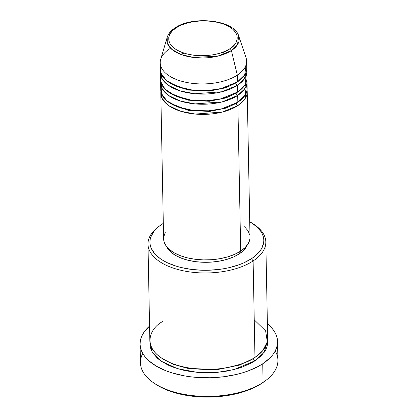 <?xml version="1.0" encoding="UTF-8"?>
<svg xmlns="http://www.w3.org/2000/svg" width="418" height="418" viewBox="0 0 418 418"><rect width="100%" height="100%" fill="white"/><g stroke="black" fill="none" stroke-linecap="round" stroke-linejoin="round"><path stroke-width="0.63" d="M160.805 66.206L161.014 73.202L166.5 80.575L177.739 86.725L192.766 90.163L208.154 90.513L221.179 88.548L237.445 81.897A43.211 21.929 -1.1 0 0 246.761 67.941L246.63 61.174A43.211 21.929 178.9 0 1 237.314 75.125L231.41 50.573A1.965 1.317 -123.3 0 0 229.9 48.739C224.753 53.248 201.894 59.816 181.673 52.287C162.038 44.376 168.736 31.554 176.046 27.886C181.193 23.377 204.052 16.809 224.273 24.338C243.908 32.249 237.215 45.071 229.9 48.739A1.965 1.317 56.7 0 1 231.41 50.573L237.508 44.669L238.715 35.979A36.235 18.392 178.9 0 1 231.41 50.573L237.314 75.125A43.211 21.929 -1.1 0 0 246.024 57.721L238.715 35.979C234.414 19.787 192.604 15.435 175.001 27.933A1.965 1.317 56.7 0 1 176.046 27.886L180.717 25.357L186.245 23.33L192.416 21.877L198.994 21.057L205.724 20.9L212.344 21.412L218.609 22.572L224.273 24.338L229.116 26.642L232.957 29.396L235.642 32.489L237.074 35.807L237.194 39.219L236.003 42.599L233.537 45.813L229.9 48.739L225.229 51.268L219.701 53.295L213.53 54.748L206.952 55.568L200.227 55.725L193.602 55.213L187.337 54.053L181.673 52.287L176.83 49.982L172.995 47.234L170.304 44.136L168.872 40.818L168.752 37.406L169.943 34.025L172.409 30.812L176.046 27.886A1.965 1.317 -123.3 0 0 175.006 27.933C170.915 30.598 168.308 33.738 167.169 37.354A36.235 18.392 178.9 0 1 174.583 28.56A1.965 1.317 56.7 0 1 175.006 27.933M236.327 103.293L238.302 101.887L236.327 103.293A1.965 1.317 -123.3 0 0 237.899 105.582L222.355 112.055L195.253 114.062L180.435 111.178L168.7 105.597L162.194 98.564L160.904 91.594A43.211 21.929 178.9 0 0 160.81 93.287A43.211 21.929 178.9 0 0 190.023 113.414A43.211 21.929 178.9 0 0 237.899 105.582L240.695 251.103A43.211 21.929 -1.1 0 0 250.011 237.147L247.216 91.631A43.211 21.929 178.9 0 1 237.899 105.582A1.965 1.317 56.7 0 1 236.327 103.293L226.222 108.084L209.575 111.434L188.178 110.331L170.116 103.199L188.178 110.331L209.575 111.434L226.222 108.084L236.327 103.293A1.965 1.317 56.7 0 1 236.332 103.131M161.196 86.51L161.405 93.507L166.886 100.879L178.125 107.029L193.158 110.467L208.545 110.817L221.566 108.852L237.837 102.201A43.211 21.929 -1.1 0 0 247.153 88.245L247.022 81.479A43.211 21.929 178.9 0 1 237.706 95.429L222.162 101.903L195.06 103.91L180.236 101.025L168.501 95.445L161.996 88.412L160.711 81.442A43.211 21.929 178.9 0 0 160.616 83.135A43.211 21.929 178.9 0 0 189.829 103.256A43.211 21.929 178.9 0 0 237.706 95.429L237.837 102.201L237.706 95.429A1.965 1.317 56.7 0 1 236.133 93.141A1.965 1.317 -123.3 0 0 237.706 95.429L244.54 89.055L246.86 79.786A43.211 21.929 178.9 0 1 247.022 81.479M169.917 93.047L187.98 100.179L209.381 101.281L226.023 97.932L236.133 93.141L226.023 97.932L209.381 101.281L187.98 100.179L169.917 93.047M161.625 74.655L160.742 81.609L165.089 89.264L175.664 95.988L190.817 100.033L206.853 100.754L220.589 98.883L237.638 92.049A43.211 21.929 -1.1 0 0 246.954 78.093L246.829 71.326A43.211 21.929 178.9 0 1 237.513 85.277L221.968 91.751L194.861 93.757L180.043 90.868L168.308 85.293L161.803 78.26L160.517 71.29A43.211 21.929 178.9 0 0 160.418 72.983A43.211 21.929 178.9 0 0 189.636 93.104A43.211 21.929 178.9 0 0 237.513 85.277L237.638 92.049L237.513 85.277A1.965 1.317 56.7 0 1 235.94 82.989A1.965 1.317 -123.3 0 0 237.513 85.277L244.342 78.903L246.667 69.634A43.211 21.929 178.9 0 1 246.829 71.326M169.724 82.895L187.786 90.027L209.183 91.124L225.83 87.78L235.94 82.989L225.83 87.78L209.183 91.124L187.786 90.027L169.724 82.895M162.545 321.604C149.999 327.9 138.504 349.908 172.206 363.482C187.75 369.653 208.854 370.609 223.797 368.206C238.84 365.41 249.232 361.805 254.964 357.4L253.115 260.952A58.928 29.908 -1.1 0 0 254.175 224.529L252.566 223.452A56.963 28.91 178.9 0 1 251.542 258.664L253.115 260.952L254.964 357.4A58.928 29.908 -1.1 0 0 267.672 338.371L265.817 241.923A58.928 29.908 178.9 0 1 253.115 260.952A58.928 29.908 178.9 0 1 187.828 271.627A58.928 29.908 178.9 0 1 147.988 244.185A58.928 29.908 178.9 0 1 159.76 225.788M160.522 225.218L158.96 226.352A58.928 29.908 -1.1 0 0 171.5 267.468A58.928 29.908 -1.1 0 0 253.115 260.952L251.542 258.664A56.963 28.91 178.9 0 1 172.65 264.96A56.963 28.91 178.9 0 1 160.522 225.218A56.963 28.91 178.9 0 1 162.2 224.064A56.963 28.91 178.9 0 1 163.307 223.358L158.955 226.415L156.17 228.918L153.871 231.535L150.82 237.032L150.104 239.854L149.926 242.696L150.302 245.523L151.222 248.308L154.655 253.653L160.094 258.523L163.506 260.722L167.331 262.734L176.088 266.125L180.937 267.473L191.324 269.401L202.312 270.247L207.898 270.258L218.99 269.443L224.382 268.622L229.613 267.546L239.362 264.646L243.793 262.849L251.542 258.664L254.792 256.307L259.876 251.187L261.663 248.475L263.643 242.868L263.815 240.026L263.439 237.205L262.52 234.414L261.067 231.697L256.61 226.566L249.713 221.702A56.963 28.91 178.9 0 1 252.566 223.452M140.087 344.207L140.448 362.819A68.745 34.893 -1.1 0 0 186.924 394.832A68.745 34.893 -1.1 0 0 263.089 382.376L261.584 383.473A66.781 33.895 -1.1 0 0 263.549 382.115L265.116 380.981A68.745 34.893 178.9 0 1 263.089 382.376A68.745 34.893 -1.1 0 0 277.913 360.18L277.552 341.563A68.745 34.893 178.9 0 1 262.734 363.764L263.089 382.376L262.734 363.764A68.745 34.893 178.9 0 1 186.564 376.221A68.745 34.893 178.9 0 1 140.087 344.207A68.745 34.893 178.9 0 1 149.56 326.05L144.853 331.025L142.695 334.301L141.174 337.66L140.307 341.067L140.098 344.495L140.547 347.907L141.66 351.266L143.416 354.548L145.804 357.719L148.798 360.744L156.484 366.252L166.181 370.865L171.673 372.778L183.664 375.719L190.059 376.722L196.627 377.402L210.061 377.757L223.447 376.775L236.264 374.486L242.309 372.882L248.036 370.985L258.293 366.408L262.734 363.764L270.018 357.907L272.792 354.746L274.945 351.47L276.47 348.11L277.338 344.704L277.547 341.276L277.092 337.864L275.985 334.505L274.229 331.223L271.841 328.052L267.389 323.788A68.745 34.893 178.9 0 1 277.552 341.563M275.243 350.921A68.745 34.893 178.9 0 1 265.116 380.981M253.46 358.492A1.965 1.317 -123.3 0 0 255.032 360.781L234.085 369.549L217.464 372.349L197.594 372.407L177.478 368.66L161.327 361.262L152.115 351.81L149.968 342.321L150.302 347.186L151.253 350.07L152.758 352.881L157.372 358.195L160.434 360.64L167.921 364.998L172.273 366.868L181.992 369.899L187.259 371.027L198.372 372.469L209.883 372.778L221.357 371.931L226.937 371.09L237.529 368.598L242.43 366.973L251.228 363.049L255.032 360.781A1.965 1.317 56.7 0 1 253.46 358.492L239.571 365.081L216.728 369.711L187.311 368.279L173.392 364.35L162.309 358.566L173.392 364.35L187.311 368.279L216.728 369.711L239.571 365.081L253.46 358.492L255.9 356.768L253.46 358.492M249.875 239.117L248.37 243.37L245.272 247.419L240.695 251.103L237.899 105.582L244.734 99.212L247.054 89.938A43.211 21.929 178.9 0 1 247.216 91.631M239.221 253.888A41.246 20.937 -1.1 0 0 247.184 245.209L243.589 250.372L239.221 253.888L233.605 256.924L226.964 259.359L219.554 261.104L211.654 262.091L203.571 262.279L195.614 261.663L188.09 260.268L181.287 258.146L175.466 255.382L170.857 252.075L167.628 248.36L166.735 246.751A41.246 20.937 -1.1 0 0 197.933 261.929A41.246 20.937 -1.1 0 0 239.221 253.888L239.185 252.038L239.221 253.888M253.35 223.991A58.928 29.908 178.9 0 1 265.817 241.923M167.169 37.354L167.299 43.221L171.861 49.413L181.26 54.591L193.868 57.496L217.741 56.158L231.41 50.573A36.235 18.392 178.9 0 1 188.591 56.649A36.235 18.392 178.9 0 1 167.169 37.354L160.7 59.361A43.211 21.929 -1.1 0 0 186.245 82.372A43.211 21.929 -1.1 0 0 237.314 75.125L237.445 81.897L237.314 75.125A43.211 21.929 178.9 0 1 189.438 82.952A43.211 21.929 178.9 0 1 160.225 62.831A43.211 21.929 178.9 0 1 169.541 48.88M160.418 72.983L160.549 79.754A43.211 21.929 -1.1 0 0 189.762 99.876A43.211 21.929 -1.1 0 0 237.638 92.049L244.891 85.037L246.374 74.718M160.225 62.831L160.355 69.597A43.211 21.929 -1.1 0 0 189.568 89.724A43.211 21.929 -1.1 0 0 237.445 81.897L244.697 74.885L246.181 64.565M263.596 382.083L257.269 386.039L252.493 388.385L241.745 392.33L229.743 395.156L223.416 396.112L210.416 397.069L203.864 397.058L190.984 396.06L178.799 393.803L167.79 390.37L162.853 388.249L155.595 384.163M267.609 340.064L267.551 344.442L266.804 347.363L265.503 350.242L261.276 355.76L255.032 360.781L264.186 352.322L267.609 340.064M147.988 244.185L149.843 340.633A58.928 29.908 -1.1 0 0 189.678 368.075A58.928 29.908 -1.1 0 0 254.964 357.4L262.572 350.906L267.321 341.929L265.634 330.889L254.243 319.843M244.535 226.755L247.921 230.647L249.724 234.822M160.81 93.287L163.605 238.809A43.211 21.929 -1.1 0 0 192.818 258.93A43.211 21.929 -1.1 0 0 240.695 251.103L234.817 254.28L227.857 256.83L220.093 258.658L211.816 259.693L203.347 259.891L195.013 259.249L187.128 257.786L180.006 255.565L173.909 252.665L169.076 249.201L165.695 245.309L163.893 241.134L163.6 238.704M163.741 236.834L165.241 232.58M160.616 83.135L160.742 89.907A43.211 21.929 -1.1 0 0 189.96 110.028A43.211 21.929 -1.1 0 0 237.837 102.201L245.089 95.189L246.568 84.87M154.028 383.113L155.637 384.189A66.781 33.895 -1.1 0 0 261.584 383.473L263.089 382.376A68.745 34.893 178.9 0 1 154.028 383.113A68.745 34.893 178.9 0 1 142.757 353.466M235.94 82.989L237.91 81.583L235.94 82.989A1.965 1.317 56.7 0 1 235.94 82.827M236.133 93.141L238.103 91.735L236.133 93.141A1.965 1.317 56.7 0 1 236.139 92.979M244.781 74.749L245.753 76.421M163.354 77.372L162.665 79.723M226.013 53.441L222.303 52.443M184.202 53.175L180.534 54.314"/></g></svg>
